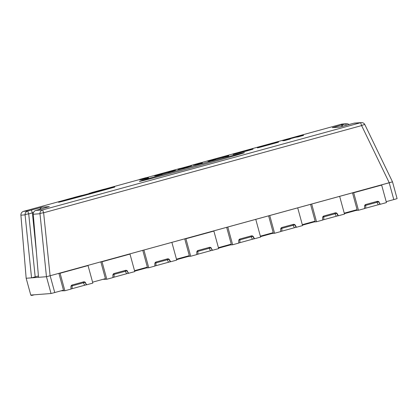 <?xml version="1.0" encoding="UTF-8"?>
<svg xmlns="http://www.w3.org/2000/svg" width="418" height="418" viewBox="0 0 418 418"><rect width="100%" height="100%" fill="white"/><g stroke="black" fill="none" stroke-linecap="round" stroke-linejoin="round"><path stroke-width="0.63" d="M188.91 167.273A54.444 0.57 164.7 0 1 244.415 152.68A54.444 0.57 164.7 0 1 192.05 167.597A54.444 0.57 164.7 0 1 139.387 181.412A54.444 0.57 164.7 0 1 188.91 167.273M33.252 214.178A3.631 0.622 -4.8 0 0 33.252 214.215A3.631 0.622 -4.8 0 0 33.257 214.246A3.631 3.626 -94.4 0 1 35.911 210.411L49.303 206.623L42.302 207.156A3.631 3.626 85.6 0 0 39.888 209.319M51.053 293.52L54.748 292.543L50.15 275.739L46.455 276.716L51.053 293.52L30.765 295.061L26.167 278.257L46.455 276.716L39.992 213.734A3.631 0.617 -5.9 0 1 43.629 212.778L42.641 209.899A3.631 3.626 85.6 0 0 39.992 213.734L33.257 214.246L38.519 277.317L46.455 276.716L50.097 275.755L392.502 181.835L389.2 182.781L393.798 199.585L397.1 198.639L392.497 181.84L364.862 124.663A3.631 0.549 -25.8 0 0 364.857 124.632A3.631 3.631 0 0 0 364.35 123.859M48.801 206.8A3.631 3.626 -94.4 0 1 49.303 206.623M38.404 276.011L35.185 276.888L28.717 213.911L27.729 211.033A3.631 3.626 85.6 0 0 25.08 214.873A3.631 0.617 -5.9 0 1 28.717 213.911L33.529 212.501M36.46 252.712L32.374 212.908L31.387 210.035L27.729 211.033L23.56 211.351L65.485 199.856M30.765 295.061L26.167 278.257L31.549 277.85L35.185 276.888M20.905 215.118A3.631 0.622 -4.8 0 0 20.9 215.155A3.631 0.622 -4.8 0 0 20.91 215.186A3.631 3.626 -94.4 0 1 23.56 211.351A3.631 3.631 0 0 0 21.955 212.281M346.282 125.306L345.717 123.848L332.326 127.636L339.327 127.103L353.9 123.226A3.631 3.626 -94.4 0 1 354.579 123.106L361.314 122.594A3.631 3.626 85.6 0 0 360.63 122.714L361.617 125.588A3.631 0.549 -25.8 0 1 364.857 124.632M349.004 124.564A3.631 3.626 85.6 0 0 345.717 123.848L341.548 124.167A3.631 3.626 -94.4 0 1 342.232 124.047L346.402 123.728M364.841 124.611A3.631 3.626 85.6 0 0 361.314 122.594M339.719 127.02A3.631 3.626 85.6 0 0 339.327 127.103M339.797 127.004L333.01 127.521A3.631 3.626 85.6 0 0 332.984 127.521A3.631 3.626 85.6 0 0 332.326 127.636M342.619 126.283L342.065 124.851M341.981 126.45L341.548 124.167L200.912 162.727M288.457 138.833L301.028 135.38L303.431 135.045L290.714 138.233L284.402 140.26L282.625 140.396L288.457 138.833M295.536 136.921L295.636 137.271L297.867 136.947L303.525 135.395L303.431 135.045M290.714 138.233L290.813 138.583L295.636 137.271M290.238 138.745L290.813 138.583M290.217 138.666L290.317 139.016L284.496 140.61L284.402 140.26M282.625 140.396L282.72 140.746L284.496 140.61M297.768 136.597L297.867 136.947M296.514 136.691L296.608 137.041M160.298 173.972L175.273 170.183L162.555 173.376L156.238 175.398L154.461 175.534L160.298 173.972M167.378 172.059L167.472 172.409L169.703 172.085L175.367 170.534L175.273 170.183M162.555 173.376L162.649 173.726L167.472 172.409M162.079 173.883L162.649 173.726M162.059 173.804L162.153 174.154L156.337 175.748L156.238 175.398M154.461 175.534L154.561 175.884L156.337 175.748M169.609 171.735L169.703 172.085M168.355 171.829L168.449 172.179M193.456 164.739L200.906 162.696L193.456 164.739L193.55 165.089L194.96 164.734M221.671 157.21L209.559 160.778L207.783 160.914L226.19 155.904L228.589 155.564L221.671 157.21L221.77 157.56L228.688 155.914L228.589 155.564M222.93 157.116L223.024 157.466M220.699 157.44L220.793 157.79L221.77 157.56M215.876 158.756L215.97 159.106L220.793 157.79M215.401 159.263L215.97 159.106M215.38 159.185L215.474 159.535L209.653 161.129L209.559 160.778M207.783 160.914L207.877 161.264L209.653 161.129M145.72 177.76L148.374 177.556L148.474 177.906L142.339 179.588L139.68 179.792L139.586 179.442L145.72 177.76M148.374 177.556L142.24 179.238L139.586 179.442M142.24 179.238L142.339 179.588M180.889 168.292L191.36 165.471L182.666 168.156L177.744 169.154L180.889 168.292M191.36 165.471L191.46 165.821L188.502 166.63M188.481 166.557L188.581 166.907L182.76 168.506L182.666 168.156M181.14 168.271L181.234 168.621L182.76 168.506M177.995 169.133L178.089 169.483L181.234 168.621M177.744 169.154L178.089 169.483M196.664 164.316L194.887 164.452L194.981 164.802L196.758 164.666L202.422 163.114L202.322 162.764L196.664 164.316L196.758 164.666M194.887 164.452L202.322 162.764M233.082 154.101L251.568 148.986A37.798 0.397 164.7 0 1 252.77 148.74L238.621 152.648A81.51 0.852 -15.3 0 0 239.054 152.586L235.407 153.641A29.85 0.313 164.7 0 1 233.04 154.164A42.495 0.444 164.7 0 1 232.988 154.158A42.495 0.444 164.7 0 1 233.082 154.101M247.007 150.297L238.244 152.68L247.007 150.297M253.026 149.142L252.932 148.792L253.026 149.137L250.748 149.843L250.654 149.492M250.037 149.67L250.131 150.02L250.748 149.843M248.24 150.172L248.339 150.522L250.131 150.02M239.404 152.596L239.498 152.946L248.339 150.522M236.839 153.275L236.938 153.625L239.498 152.946M235.407 153.641L235.506 153.991L236.938 153.625M233.04 154.164L233.139 154.514A29.85 0.313 -15.3 0 0 235.506 153.991M232.988 154.158L233.082 154.508A42.495 0.444 -15.3 0 0 233.139 154.514M252.932 148.724L253.026 149.074M274.422 142.987L259.829 146.943A26.674 0.277 164.7 0 1 258.293 147.319A31.214 0.329 164.7 0 1 257.321 147.512A33.262 0.35 164.7 0 1 257.227 147.512L257.326 147.862A33.262 0.35 -15.3 0 0 257.415 147.862A31.214 0.329 -15.3 0 0 258.387 147.669A26.674 0.277 -15.3 0 0 259.923 147.293L277.197 142.559A26.674 0.277 -15.3 0 0 278.263 142.219A31.214 0.329 -15.3 0 0 278.581 142.083L278.487 141.733A31.214 0.329 164.7 0 1 278.169 141.869A26.674 0.277 164.7 0 1 277.103 142.209L274.422 142.987L274.516 143.337M268.131 144.419L263.418 145.757A26.794 0.282 -15.3 0 0 262.948 145.924A37.28 0.392 -15.3 0 0 262.906 145.955A37.28 0.392 -15.3 0 0 263.105 145.945A34.025 0.355 -15.3 0 0 263.617 145.84L272.667 143.358A34.025 0.355 -15.3 0 0 272.792 143.29L272.792 143.301A37.28 0.392 -15.3 0 0 272.317 143.353A26.794 0.282 -15.3 0 0 271.444 143.552L268.194 144.654M274.616 142.93L274.71 143.28M277.103 142.209L277.197 142.559M278.169 141.869L278.263 142.219M257.227 147.512A33.262 0.35 164.7 0 1 257.279 147.476A43.122 0.449 164.7 0 1 257.692 147.319L277.139 141.989A43.122 0.449 164.7 0 1 277.98 141.801A33.262 0.35 164.7 0 1 278.43 141.728A31.214 0.329 164.7 0 1 278.487 141.733M257.321 147.512L257.415 147.862M258.293 147.319L258.387 147.669M259.829 146.943L259.923 147.293M262.729 146.19L262.823 146.54M262.938 146.133L263.032 146.483M268.779 144.55L268.878 144.9M81.761 195.425L73.631 197.562L81.761 195.425M73.725 197.913L73.631 197.562M98.967 191.021L77.34 196.679L98.982 191.073M72.319 197.991A25.106 0.261 -15.3 0 0 68.113 199.203L73.166 198.059A27.212 0.287 -15.3 0 0 80.569 196.084A34.798 0.366 -15.3 0 0 88.511 193.936A43.195 0.455 -15.3 0 0 97.739 191.413A35.368 0.371 -15.3 0 0 107.928 188.602A28.367 0.298 -15.3 0 0 111.11 187.713L99.782 190.378A76.766 0.805 -15.3 0 0 92.284 192.442L91.568 192.609A41.983 0.439 164.7 0 1 103.465 189.37L114.684 186.731A36.026 0.376 164.7 0 1 107.008 188.879A49.214 0.517 164.7 0 1 86.071 194.636A43.467 0.455 164.7 0 1 78.385 196.721A41.695 0.439 164.7 0 1 70.02 198.968A28.649 0.298 164.7 0 1 62.392 200.985L58.395 201.957L64.362 200.175A30.295 0.319 164.7 0 1 70.558 198.43L72.319 197.991L72.392 198.263M97.958 191.256A76.766 0.805 164.7 0 1 99.876 190.728L102.311 190.159M58.395 201.957L58.682 202.281L62.491 201.335A28.649 0.298 -15.3 0 0 70.119 199.318A41.695 0.439 -15.3 0 0 78.485 197.071A43.467 0.455 -15.3 0 0 86.165 194.987A49.214 0.517 -15.3 0 0 107.107 189.229A36.026 0.376 -15.3 0 0 114.783 187.081L114.684 186.731M58.583 201.931L58.682 202.281M62.392 200.985L62.491 201.335M70.02 198.968L70.119 199.318M86.071 194.636L86.165 194.987M107.008 188.879L107.107 189.229M99.782 190.378L99.876 190.728M176.474 259.17L189.317 255.649L184.719 238.845L170.737 242.675L142.778 250.345L147.376 267.149L134.528 270.671M344.249 213.17L357.097 209.648L352.499 192.844L338.517 196.674L226.666 227.345L231.264 244.149L218.415 247.67M310.553 204.345L315.151 221.148L302.308 224.67M125.17 270.462L125.332 271.282A1.813 0.925 152.3 0 1 127.239 271.261L128.666 273.267L134.779 271.59L129.993 254.087L128.796 254.175L142.778 250.345M268.612 215.845L273.21 232.648L260.362 236.17M209.063 247.461L209.225 248.282A1.813 0.925 152.3 0 1 211.127 248.261L212.553 250.267L218.671 248.59L213.88 231.086L212.684 231.175L226.666 227.345M50.15 275.739L58.886 273.346L63.484 290.149L54.748 292.543M83.229 281.962L83.391 282.782A1.813 0.925 152.3 0 1 85.293 282.761L86.719 284.768L92.838 283.09L88.046 265.587L86.85 265.676L100.832 261.846L105.43 278.649L92.582 282.171M376.837 201.46L376.999 202.281A1.813 0.925 152.3 0 1 378.907 202.26L380.333 204.266L386.446 202.589L381.66 185.085L380.464 185.174L389.2 182.781M393.798 199.585L386.195 201.669M34.271 294.795L32.411 295.307L32.311 294.946M32.411 295.307L31.115 295.406L31.016 295.045M71.013 286.199A1.813 0.883 -179.5 0 1 72.136 285.865L71.98 285.076M85.58 282.74A1.813 1.813 85.6 0 0 83.522 281.878L72.272 284.966A1.813 1.813 85.6 0 0 70.94 286.758L70.987 289.078L64.874 290.756L60.082 273.252L58.886 273.346M70.987 288.995L72.115 288.681L72.136 285.865L83.391 282.782L84.676 285.238L86.359 284.794L85.293 282.761A1.813 1.813 85.6 0 0 83.72 281.836M86.719 284.768L86.359 284.794M84.676 285.238L72.115 288.681M88.046 265.587L60.082 273.252M64.874 290.756L61.023 290.823M112.959 274.699A1.813 0.883 -179.5 0 1 114.083 274.365L113.921 273.576M127.527 271.24A1.813 1.813 85.6 0 0 125.468 270.378L114.213 273.466A1.813 1.813 85.6 0 0 112.881 275.258L112.933 277.578L106.815 279.255L102.029 261.752L100.832 261.846M112.933 277.495L114.057 277.181L114.083 274.365L125.332 271.282L126.623 273.738L128.305 273.294L127.239 271.261A1.813 1.813 85.6 0 0 125.666 270.336M128.666 273.267L128.305 273.294M167.116 258.961L167.278 259.782A1.813 0.925 152.3 0 1 169.185 259.761A1.813 1.813 85.6 0 0 167.613 258.836M154.9 263.199A1.813 0.883 -179.5 0 1 156.024 262.865L167.278 259.782L168.569 262.238L170.251 261.793L169.185 259.761L169.468 259.74A1.813 1.813 85.6 0 0 167.409 258.878L156.16 261.966A1.813 1.813 85.6 0 0 154.827 263.758L154.879 266.078L148.761 267.755L143.975 250.251M154.874 265.994L156.003 265.681L155.867 262.076M169.468 259.74L170.607 261.767L170.251 261.793M196.847 251.699A1.813 0.883 -179.5 0 1 197.97 251.364L209.225 248.282L210.51 250.737L212.192 250.293L211.127 248.261A1.813 1.813 85.6 0 0 209.554 247.336M211.414 248.24A1.813 1.813 85.6 0 0 209.355 247.378L198.106 250.466A1.813 1.813 85.6 0 0 196.773 252.258L196.821 254.578L190.707 256.255L185.916 238.751L184.719 238.845M196.821 254.494L197.949 254.181L197.813 250.575M212.553 250.267L212.192 250.293M238.793 240.198A1.813 0.883 -179.5 0 1 239.916 239.864L239.754 239.075M251.004 235.961L251.166 236.781A1.813 0.925 152.3 0 1 253.073 236.76L253.36 236.74A1.813 1.813 85.6 0 0 251.302 235.877L240.047 238.965A1.813 1.813 85.6 0 0 238.715 240.758L238.767 243.077L232.648 244.755L227.862 227.251M238.767 242.994L239.89 242.68L239.916 239.864L251.166 236.781L252.456 239.237L254.139 238.793L253.073 236.76A1.813 1.813 85.6 0 0 251.5 235.836M253.36 236.74L254.499 238.767L254.139 238.793M280.734 228.698A1.813 0.883 -179.5 0 1 281.857 228.364L281.701 227.575M292.95 224.461L293.112 225.281A1.813 0.925 152.3 0 1 295.019 225.26L295.301 225.239A1.813 1.813 85.6 0 0 293.248 224.377L281.993 227.465A1.813 1.813 85.6 0 0 280.661 229.257L280.713 231.577L274.595 233.254L269.809 215.751M280.708 231.494L281.836 231.18L281.857 228.364L293.112 225.281L294.403 227.737L296.085 227.293L295.019 225.26A1.813 1.813 85.6 0 0 293.446 224.335M295.301 225.239L296.44 227.267L296.085 227.293M322.68 217.198A1.813 0.883 -179.5 0 1 323.804 216.864L323.647 216.075M334.896 212.961L335.058 213.781A1.813 0.925 152.3 0 1 336.96 213.76L337.248 213.739A1.813 1.813 85.6 0 0 335.189 212.877L323.94 215.965A1.813 1.813 85.6 0 0 322.607 217.757L322.654 220.077L316.541 221.754L311.75 204.25M322.654 219.993L323.783 219.68L323.804 216.864L335.058 213.781L336.344 216.237L338.026 215.792L336.96 213.76A1.813 1.813 85.6 0 0 335.388 212.835M337.248 213.739L338.387 215.766L338.026 215.792M364.627 205.698A1.813 0.883 -179.5 0 1 365.75 205.363L365.588 204.574M379.194 202.239A1.813 1.813 85.6 0 0 377.135 201.377L365.881 204.465A1.813 1.813 85.6 0 0 364.548 206.257L364.6 208.577L358.482 210.254L353.696 192.75L352.499 192.844M364.6 208.493L365.724 208.18L365.75 205.363L376.999 202.281L378.29 204.736L379.972 204.292L378.907 202.26A1.813 1.813 85.6 0 0 377.334 201.335M380.333 204.266L379.972 204.292M378.29 204.736L365.724 208.18M294.403 227.737L281.836 231.18M168.569 262.238L156.003 265.681M126.623 273.738L114.057 277.181M210.51 250.737L197.949 254.181M252.456 239.237L239.89 242.68M336.344 216.237L323.783 219.68M381.66 185.085L353.696 192.75M296.44 227.267L302.559 225.589L297.768 208.086M170.607 261.767L176.725 260.09L171.934 242.586M129.993 254.087L102.029 261.752M213.88 231.086L185.916 238.751M254.499 238.767L260.613 237.09L255.826 219.586M338.387 215.766L344.505 214.089L339.714 196.585M344.385 213.65L356.094 210.437L358.482 210.254M356.094 210.437L355.964 209.956M106.815 279.255L102.969 279.323M134.659 271.151L146.368 267.938L146.237 267.457M146.368 267.938L148.761 267.755M176.605 259.651L188.314 256.438L188.184 255.957M188.314 256.438L190.707 256.255M218.546 248.151L230.261 244.938L230.125 244.457M230.261 244.938L232.648 244.755M260.492 236.651L272.202 233.437L272.071 232.957M272.202 233.437L274.595 233.254M302.439 225.15L314.148 221.937L314.017 221.456M314.148 221.937L316.541 221.754M42.302 207.156L31.387 210.035M26.167 278.257L20.91 215.186L25.08 214.873L31.549 277.85M354.292 123.143A3.631 3.631 0 0 0 353.894 123.226L360.63 122.714L42.641 209.899L35.911 210.411M71.875 198.106L73.646 197.62M89.029 193.403L91.594 192.698M105.42 188.91L139.612 179.531M146.222 177.718L180.21 168.402M190.707 165.523L193.456 164.77M50.097 275.755L43.629 212.778L361.617 125.588L389.252 182.765M242.942 151.635L243.036 151.985M78.385 196.721L78.485 197.071M48.906 206.769L35.906 210.411A3.631 3.631 0 0 0 34.307 211.341M33.367 212.945A3.631 3.631 0 0 0 33.252 214.215L38.508 277.286M340.001 126.988L353.894 123.226M341.945 124.083A3.631 3.631 0 0 0 341.548 124.167M21.02 213.885A3.631 3.631 0 0 0 20.9 215.155L26.162 278.226M397.1 198.639L392.502 181.835"/></g></svg>
